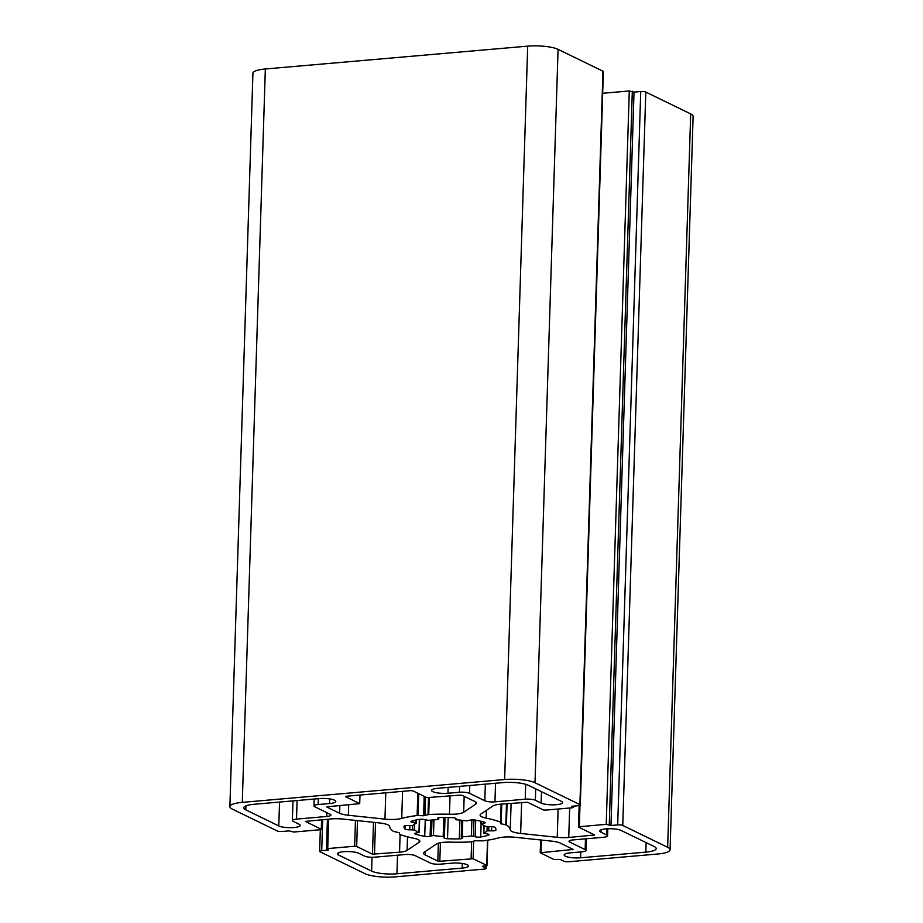 <?xml version="1.0" encoding="UTF-8"?>
<svg xmlns="http://www.w3.org/2000/svg" width="923" height="923" viewBox="0 0 923 923"><rect width="100%" height="100%" fill="white"/><g stroke="black" fill="none" stroke-linecap="round" stroke-linejoin="round"><path stroke-width="1.38" d="M314.812 806.783L330.111 814.236A7.546 1.742 1.8 0 1 330.919 815.055A7.546 1.742 1.8 0 1 326.788 816.474L296.514 819.116A7.546 1.742 -178.2 0 0 292.372 820.524A7.546 1.742 -178.2 0 0 293.191 821.355L298.971 824.17A11.307 2.607 1.8 0 1 300.183 825.404A11.307 2.607 1.8 0 1 291.46 827.666A11.307 2.607 1.8 0 1 278.792 825.923L245.806 809.863A18.852 4.35 1.8 0 1 243.776 807.81A18.852 4.35 1.8 0 1 254.113 804.268L319.37 798.591A11.307 2.607 1.8 0 1 335.776 801.429A11.307 2.607 1.8 0 1 329.569 803.552L318.135 804.544A7.546 1.742 -178.2 0 0 313.993 805.964A7.546 1.742 -178.2 0 0 314.812 806.783M563.803 861.217A3.773 0.865 -178.2 0 0 568.868 861.747L657.661 854.017A22.625 5.226 -178.2 0 0 670.075 849.76A22.625 5.226 -178.2 0 0 667.641 847.302L622.76 825.45A3.773 0.865 -178.2 0 0 617.695 824.908L610.968 825.497L606.226 824.354L579.321 826.696L578.652 827.135L594.631 835.003L568.741 837.461A15.08 3.484 1.8 0 1 557.238 837.323L520.641 833.457A15.08 3.484 1.8 0 1 510.269 829.869A60.33 13.926 -178.2 0 0 506.415 824.966L500.474 823.616L500.543 822.105A60.33 13.926 -178.2 0 0 486.133 818.124A15.08 3.484 1.8 0 1 480.098 815.124A15.08 3.484 1.8 0 1 480.848 814.086L492.87 805.998A15.08 3.484 1.8 0 1 500.393 804.198L527.471 802.225L543.289 809.933L545.308 810.14L572.225 807.798L573.46 807.371L571.522 806.298L578.248 805.71A3.773 0.865 -178.2 0 0 580.313 805.006A3.773 0.865 -178.2 0 0 579.909 804.591L535.017 782.75A22.625 5.226 -178.2 0 0 504.639 779.531L242.288 802.364A22.625 5.226 -178.2 0 0 229.885 806.621A22.625 5.226 -178.2 0 0 232.308 809.09L277.2 830.942A3.773 0.865 -178.2 0 0 282.265 831.473L288.991 830.885L293.722 832.038L320.639 829.696L321.296 829.246L305.328 821.389L331.207 818.92A15.08 3.484 1.8 0 1 342.71 819.059L379.307 822.924A15.08 3.484 1.8 0 1 389.679 826.512A60.33 13.926 -178.2 0 0 393.544 831.427L399.474 832.765L399.405 834.277A60.33 13.926 -178.2 0 0 413.816 838.269A15.08 3.484 1.8 0 1 419.85 841.257A15.08 3.484 1.8 0 1 419.1 842.295L407.078 850.395A15.08 3.484 1.8 0 1 399.555 852.194L372.477 854.156L356.67 846.46L354.64 846.241L327.734 848.583L326.488 849.01L328.438 850.083L321.712 850.671A3.773 0.865 -178.2 0 0 319.635 851.387A3.773 0.865 -178.2 0 0 320.039 851.791L364.931 873.643A22.625 5.226 -178.2 0 0 395.309 876.85L484.114 869.12A3.773 0.865 -178.2 0 0 486.179 868.416A3.773 0.865 -178.2 0 0 485.775 868.001L482.371 866.351L486.733 865.382L473.13 858.759L439.821 861.274L437.802 861.055L425.134 854.894A15.08 3.484 1.8 0 1 423.519 853.244A15.08 3.484 1.8 0 1 424.268 852.206L436.291 844.107A15.08 3.484 1.8 0 1 450.482 842.134A60.33 13.926 -178.2 0 0 471.215 841.857L474.999 840.761L482.821 840.853A60.33 13.926 -178.2 0 0 498.235 837.98A15.08 3.484 1.8 0 1 514.999 837.265L551.596 841.13A15.08 3.484 1.8 0 1 560.342 843.126L573.171 849.448L540.232 852.748L553.996 859.532L560.399 859.555L563.803 861.217M404.955 829.004A3.773 0.865 -178.2 0 0 409.731 829.8L414.346 829.973A37.705 8.699 -178.2 0 0 418.961 832.211L416.319 833.008A3.773 0.865 -178.2 0 0 414.808 833.654A3.773 0.865 -178.2 0 0 415.777 834.277A46 10.614 -178.2 0 0 424.73 836.319A3.773 0.865 -178.2 0 0 430.118 836.169L433.464 835.534A37.705 8.699 -178.2 0 0 443.178 836.55L444.413 836.942L443.998 837.634A3.773 0.865 -178.2 0 0 443.951 837.749A3.773 0.865 -178.2 0 0 447.517 838.73A46 10.614 -178.2 0 0 459.296 838.869A3.773 0.865 -178.2 0 0 462.296 838.119A3.773 0.865 -178.2 0 0 462.135 837.853L461.246 837.092L462.261 836.792A37.705 8.699 -178.2 0 0 471.388 835.996L475.172 836.723A3.773 0.865 -178.2 0 0 480.71 837.011A46 10.614 -178.2 0 0 488.405 835.165A3.773 0.865 -178.2 0 0 489.017 834.715A3.773 0.865 -178.2 0 0 487.032 833.884L483.86 833.019A37.705 8.699 -178.2 0 0 487.044 830.862L491.59 830.815A3.773 0.865 -178.2 0 0 495.893 830.123A46 10.614 -178.2 0 0 495.951 829.639A46 10.614 -178.2 0 0 495.005 827.377A3.773 0.865 -178.2 0 0 490.217 826.581L485.602 826.42A37.705 8.699 -178.2 0 0 480.998 824.17L483.629 823.374A3.773 0.865 -178.2 0 0 485.14 822.728A3.773 0.865 -178.2 0 0 484.183 822.116A46 10.614 -178.2 0 0 475.218 820.062A3.773 0.865 -178.2 0 0 469.83 820.224L466.484 820.859A37.705 8.699 -178.2 0 0 456.77 819.832L455.535 819.451L455.962 818.759A3.773 0.865 -178.2 0 0 455.997 818.643A3.773 0.865 -178.2 0 0 452.432 817.663A46 10.614 -178.2 0 0 440.652 817.513A3.773 0.865 -178.2 0 0 437.652 818.274A3.773 0.865 -178.2 0 0 437.814 818.539L438.713 819.301L437.698 819.601A37.705 8.699 -178.2 0 0 428.572 820.385L424.788 819.67A3.773 0.865 -178.2 0 0 419.25 819.382A46 10.614 -178.2 0 0 411.554 821.216A3.773 0.865 -178.2 0 0 410.931 821.666A3.773 0.865 -178.2 0 0 412.916 822.508L416.1 823.374A37.705 8.699 -178.2 0 0 412.904 825.52L408.358 825.577A3.773 0.865 -178.2 0 0 404.066 826.258A46 10.614 -178.2 0 0 403.997 826.743A46 10.614 -178.2 0 0 404.955 829.004L405.059 825.75M580.313 805.006L603.365 71.613A3.773 0.865 -178.2 0 0 602.961 71.209L558.069 49.357A22.625 5.226 -178.2 0 0 527.691 46.15L265.339 68.983A22.625 5.226 -178.2 0 0 252.925 73.24L229.885 806.621M670.075 849.76L693.115 116.379A22.625 5.226 -178.2 0 0 690.692 113.91L645.8 92.058A3.773 0.865 -178.2 0 0 640.735 91.527L634.009 92.115L629.278 90.962L602.684 93.281M326.938 807.094L339.606 813.267A15.08 3.484 -178.2 0 0 348.352 815.263L384.949 819.128A15.08 3.484 -178.2 0 0 401.724 818.401A60.33 13.926 1.8 0 1 417.127 815.54L423.599 815.747L428.734 814.524A60.33 13.926 1.8 0 1 449.466 814.248A15.08 3.484 -178.2 0 0 463.669 812.275L475.691 804.175A15.08 3.484 -178.2 0 0 476.441 803.137A15.08 3.484 -178.2 0 0 474.814 801.499L462.158 795.326L460.127 795.118L426.818 797.622L412.881 790.838L410.85 790.63L346.275 796.249L345.606 796.687L359.716 803.645L326.95 806.783M440.548 864.136L451.993 863.143A11.307 2.607 1.8 0 1 468.399 865.97A11.307 2.607 1.8 0 1 462.192 868.105L396.936 873.781A18.852 4.35 1.8 0 1 371.623 871.104L338.637 855.056A11.307 2.607 1.8 0 1 337.426 853.821A11.307 2.607 1.8 0 1 346.148 851.56A11.307 2.607 1.8 0 1 358.816 853.302L364.597 856.106A7.546 1.742 -178.2 0 0 374.726 857.179L405.001 854.548A7.546 1.742 1.8 0 1 415.119 855.609L430.43 863.063A7.546 1.742 -178.2 0 0 440.548 864.136M621.167 830.469L654.153 846.518A18.852 4.35 1.8 0 1 656.172 848.572A18.852 4.35 1.8 0 1 645.835 852.125L580.579 857.802A11.307 2.607 1.8 0 1 564.172 854.963A11.307 2.607 1.8 0 1 570.379 852.829L581.813 851.837A7.546 1.742 -178.2 0 0 585.955 850.418A7.546 1.742 -178.2 0 0 585.147 849.598L569.837 842.145A7.546 1.742 1.8 0 1 569.029 841.326A7.546 1.742 1.8 0 1 573.171 839.907L603.434 837.276A7.546 1.742 -178.2 0 0 607.576 835.857A7.546 1.742 -178.2 0 0 606.769 835.038L600.988 832.223A11.307 2.607 1.8 0 1 599.765 830.988A11.307 2.607 1.8 0 1 608.488 828.727A11.307 2.607 1.8 0 1 621.167 830.469M469.53 793.319L484.829 800.772A7.546 1.742 -178.2 0 0 494.959 801.845L525.233 799.203A7.546 1.742 1.8 0 1 535.352 800.276L541.132 803.091A11.307 2.607 -178.2 0 0 553.812 804.833A11.307 2.607 -178.2 0 0 562.534 802.572A11.307 2.607 -178.2 0 0 561.322 801.337L528.337 785.277A18.852 4.35 -178.2 0 0 503.012 782.6L437.767 788.288A11.307 2.607 -178.2 0 0 431.56 790.411A11.307 2.607 -178.2 0 0 447.967 793.249L459.4 792.257A7.546 1.742 1.8 0 1 469.53 793.319L469.772 785.496M634.009 92.115L610.968 825.497M409.858 825.67L409.731 829.8M412.616 825.658L412.489 829.696M414.531 824.181L414.346 829.973M419.365 819.359L418.961 832.211M415.811 833.1L415.777 834.277M425.249 819.832L424.73 836.319M430.626 820.143L430.118 836.169M431.964 820.005L431.479 835.615M433.96 819.832L433.464 835.534M443.778 817.49L443.178 836.55M444.413 836.942L445.024 817.49L444.401 836.884M448.186 817.524L447.517 838.73M459.885 820.086L459.296 838.869M462.769 820.385L462.261 836.792M471.895 819.878L471.388 835.996M473.961 819.901L473.441 836.134M475.691 820.155L475.172 836.723M481.114 824.216L480.71 837.011M488.429 834.219L488.405 835.165M484.09 825.508L483.86 833.019M487.182 826.696L487.044 830.862M488.867 826.639L488.74 830.631M491.728 826.593L491.59 830.815M495.916 829.142L495.893 830.123M481.402 821.378L481.333 823.708M483.675 821.966L483.629 823.374M455.593 818.228L455.547 819.405M438.69 817.709L438.644 819.197M412.973 820.789L412.916 822.508M415.535 820.132L415.454 822.889M318.32 798.683L318.135 804.544M339.849 805.583L339.606 813.267M348.686 804.81L348.352 815.263M326.904 812.678L326.788 816.474M297.102 800.529L296.514 819.116M485.348 784.146L484.829 800.772M459.585 786.384L459.4 792.257M329.719 798.914L329.569 803.552M495.536 783.258L494.959 801.845M601.058 829.835L600.988 832.223M525.695 784.296L525.233 799.203M535.709 788.877L535.352 800.276M541.489 791.68L541.132 803.091M448.151 787.377L447.967 793.249M462.331 863.466L462.192 868.105M397.525 855.194L396.936 873.781M372.05 857.282L371.623 871.104M338.706 852.667L338.637 855.056M646.135 842.618L645.835 852.125M580.763 851.929L580.579 857.802M585.482 838.834L585.147 849.598M569.895 840.553L569.837 842.145M606.965 828.785L606.769 835.038M541.455 840.057L541.063 852.46M572.364 848.975L572.341 849.737M425.238 851.548L425.134 854.894M438.356 843.23L437.802 861.055M440.409 842.757L439.821 861.274M471.63 841.822L471.099 858.552M473.684 841.188L473.13 858.759M487.529 840.207L486.733 865.382M485.833 866.039L485.775 868.001M322.681 819.659L321.712 850.671M328.657 819.139L327.734 848.583M355.447 820.409L354.64 846.241M357.478 820.628L356.67 846.46M373.48 822.312L372.477 854.156M375.499 822.531L374.507 854.375M400.109 834.542L399.555 852.194M407.505 836.815L407.078 850.395M419.169 840.172L419.1 842.295M321.596 819.762L321.296 829.246M265.339 68.983L242.288 802.364M527.691 46.15L504.639 779.531M558.069 49.357L535.017 782.75M602.961 71.209L579.909 804.591M573.252 806.148L573.218 807.129M486.375 810.371L486.133 818.124M501.108 804.129L500.543 822.105M501.777 804.071L501.154 823.939M506.485 803.668L505.827 824.781M507.085 803.61L506.415 824.966M511.111 803.264L510.269 829.869M521.622 802.352L520.641 833.457M558.127 809.021L557.238 837.323M569.676 808.017L568.741 837.461M593.824 834.53L593.801 835.28M579.99 805.341L579.321 826.696M629.278 90.962L606.226 824.354M632.313 91.285L609.261 824.666M640.735 91.527L617.695 824.908M645.8 92.058L622.76 825.45M690.692 113.91L667.641 847.302M245.922 805.883L245.806 809.863M279.542 802.052L278.792 825.923M359.82 795.072L359.555 803.483M475.749 802.052L475.691 804.175M464.165 796.307L463.669 812.275M450.043 795.995L449.466 814.248M429.253 797.807L428.734 814.524M428.526 797.853L428.007 814.64M425.538 796.999L424.949 815.62M424.211 796.353L423.599 815.747M418.719 793.676L418.038 815.505M417.831 793.249L417.127 815.54M402.566 791.346L401.724 818.401M385.779 792.811L384.949 819.128M419.227 832.419L419.642 819.324M461.246 837.092L461.777 820.27M483.698 833.157L483.952 825.439M480.721 823.962L480.814 821.228M455.535 819.451L455.57 818.216M438.713 819.301L438.76 817.697M416.25 823.224L416.354 819.947M313.993 805.964L314.212 799.03M585.955 850.418L586.324 838.765M607.576 835.857L607.795 828.75M540.232 852.748L540.636 839.965M486.975 865.624L487.771 840.172M486.179 868.416L486.248 865.982M319.635 851.387L320.316 829.719M326.488 849.01L327.423 819.255M321.458 829.408L321.769 819.739M573.46 807.371L573.506 806.125M578.49 826.973L579.159 805.594M292.372 820.524L292.995 800.887M359.716 803.645L359.982 795.049"/></g></svg>

